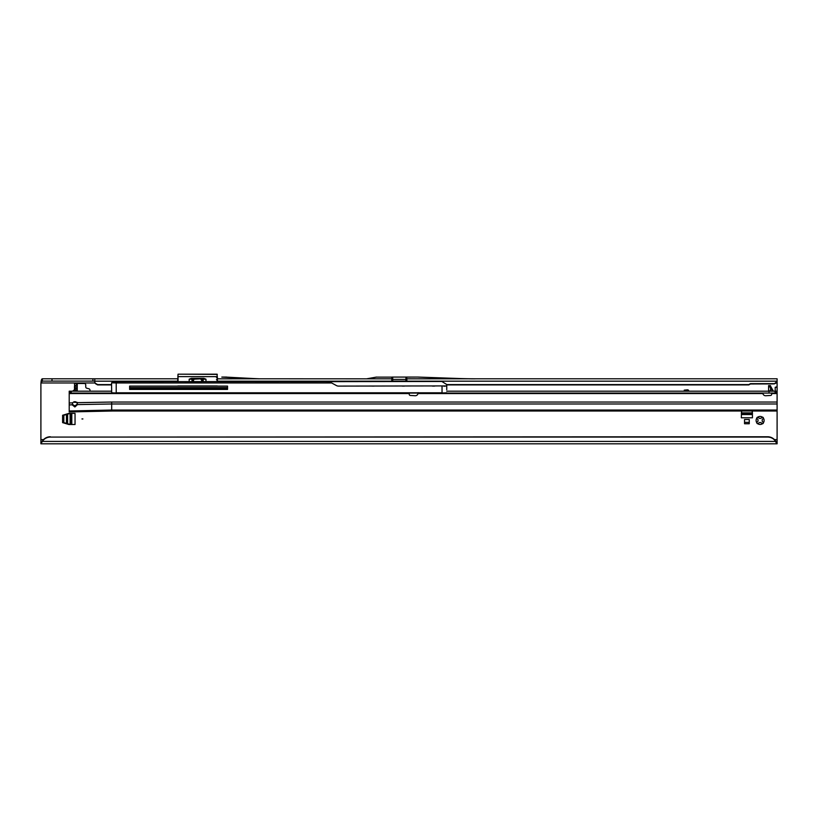 <?xml version="1.0" encoding="UTF-8"?>
<svg xmlns="http://www.w3.org/2000/svg" width="818" height="818" viewBox="0 0 818 818"><rect width="100%" height="100%" fill="white"/><g stroke="black" fill="none" stroke-linecap="round" stroke-linejoin="round"><path stroke-width="1.23" d="M757.079 422.149L758.082 421.065A2.127 2.127 0 0 1 758.082 419.839L756.834 418.141A4.008 4.008 0 0 0 756.834 422.763L757.079 422.149M82.904 418.939L81.953 418.939L82.904 418.939M762.417 423.734L760.72 422.487A2.127 2.127 0 0 1 759.503 422.487L757.805 423.734A4.008 4.008 0 0 0 762.417 423.734A0.941 0.941 0 0 0 763.388 422.763A4.008 4.008 0 0 0 763.388 418.141A0.941 0.941 0 0 0 762.417 417.17A4.008 4.008 0 0 0 757.805 417.17A0.941 0.941 0 0 0 756.834 418.141M756.834 422.763A0.941 0.941 0 0 0 757.805 423.734M68.876 424.501L62.608 422.63L62.608 415.258L68.876 413.387L75.041 413.376L75.041 424.511L68.876 424.501M744.533 419.511L744.533 423.755L749.257 423.755L749.257 419.511L744.533 419.511M752.304 411.014L752.468 417.783L741.333 417.783L741.486 411.014M89.98 391.188L89.98 390.155A1.411 1.411 0 0 0 88.927 388.795L86.78 388.213A1.411 1.411 0 0 1 85.737 386.853L85.737 384.92A1.411 1.411 0 0 0 84.315 383.499L74.458 383.499L74.929 391.188M74.458 401.74L74.458 402.374L77.281 402.374M777.1 441.495L775.628 441.413A9.438 9.346 180 0 0 767.662 437.078L50.338 437.078A9.438 9.346 180 0 0 42.372 441.413L41.421 441.495L41.421 443.816L777.1 443.816L777.1 411.014L111.688 411.014L69.213 411.955L69.213 402.988L72.741 402.834A2.597 2.597 0 0 1 76.892 402.671L77.475 404.348M679.881 391.188L446.751 391.188L775.219 391.188L775.208 387.272L777.1 386.791L777.1 381.096M776.579 441.495L776.579 443.816L775.628 441.413L42.372 441.413L40.9 443.816L40.9 384.102A11.094 11.094 0 0 1 40.961 382.977L42.362 381.096L94.796 381.096M688.398 391.188A0.91 0.91 0 0 0 687.498 390.155L684.226 390.155L687.498 389.818A1.247 1.247 0 0 1 688.746 391.188M72.966 390.902L74.929 389.368L73.027 390.973L74.929 390.902M41.421 441.495L40.9 443.816M42.362 381.096L42.362 378.785L177.782 378.785L177.762 381.321A0.941 0.93 180 0 0 177.772 381.474M94.796 378.785L94.796 381.883A1.892 1.871 0 0 0 95.737 383.499L97.649 384.593L111.504 384.593M217.118 381.474L217.118 374.184L178.038 374.184L177.762 381.157M217.383 381.474A0.941 0.93 180 0 0 217.404 381.321L217.404 378.836L259.081 378.785L391.791 378.836L391.771 381.321A0.941 0.93 180 0 0 391.791 381.474M406.863 381.474A0.941 0.93 180 0 0 406.873 381.321L406.863 378.836L475.094 378.785L777.1 378.785L777.1 381.127M391.771 381.096L406.873 381.096M217.404 381.096L217.302 376.3M446.751 384.92L748.787 384.92L750.423 383.979L774.268 383.898L777.09 381.372M94.796 381.883L94.796 382.211A1.892 1.871 0 0 0 95.737 383.826L97.649 384.92L111.504 384.92M391.771 380.309L392.088 379.399L406.566 379.399L406.873 380.309M406.863 378.836L406.566 377.078L418.243 377.078L406.863 377.139M69.213 402.988L69.213 393.08L775.219 393.08L775.219 391.188L777.1 391.188L777.1 387.272L775.208 387.272M94.96 382.977L40.961 382.977C41.135 380.247 41.606 378.846 42.362 378.785M406.73 381.096L406.73 379.44M391.924 379.44L391.924 381.096M50.338 437.078L767.662 436.761A9.438 9.346 0 0 1 775.628 441.096M50.338 436.761A9.438 9.346 180 0 0 42.372 441.096M446.751 384.593L748.787 384.593L750.423 383.662L774.268 383.662A2.832 2.802 0 0 0 777.08 381.178L406.873 381.178M763.388 418.141L762.141 419.839A2.127 2.127 0 0 1 762.141 421.065L763.388 422.763M757.805 417.17L759.503 418.417A2.127 2.127 0 0 1 760.72 418.417L762.417 417.17M475.094 378.836A469.665 469.665 0 0 1 458.704 378.55L418.243 377.139M475.094 378.785A469.614 469.614 0 0 1 458.704 378.499L418.243 377.078M376.474 377.139L391.791 377.139L376.474 377.139L366.842 378.836M392.088 377.078L406.566 377.078M391.791 377.139L391.791 378.836M376.474 377.078L366.832 378.785M217.404 379.685L216.453 379.675M259.081 378.785L221.821 377.139M259.081 378.836L226.658 377.139M226.658 377.078L221.821 377.078M216.453 377.364L217.373 377.313M217.404 378.836L217.404 377.374M74.929 386.331L77.24 386.219L77.24 391.188M77.24 386.219L77.281 383.939M75.225 385.973L77.168 383.642M74.898 391.188L74.888 389.44M74.458 386.331L74.51 389.624M741.783 411.014L741.333 412.957M752.468 412.957L752.018 411.014M749.257 422.344L744.533 422.344M70.215 424.511L63.835 422.62L63.835 415.258L70.215 413.376M192.639 381.474L192.639 379.235L192.036 379.235L192.036 381.474L192.005 379.235L189.183 379.174L191.351 378.356L203.805 378.356L205.983 379.174L203.15 379.235L203.15 381.474M217.302 385.943L177.854 385.943M217.118 374.215L217.302 381.106M201.678 378.765L193.529 379.235L193.529 381.474M189.183 381.474L189.183 379.174L191.351 378.765M203.12 381.474L202.68 378.765L202.516 381.474M205.983 381.474L205.983 379.174L203.805 378.765M770.495 386.045L773.255 390.953M409.389 393.08L409.235 394.204A1.176 1.176 0 0 0 410.339 395.452L415.104 395.738A2.832 2.832 0 0 0 418.029 393.55L418.1 392.64L418.029 393.55L762.877 393.55A2.832 2.832 0 0 0 765.812 395.738L770.566 395.452A1.176 1.176 0 0 0 771.671 394.204L771.517 393.08M685.545 391.188L714.809 391.188M724.247 391.188L762.212 391.188M69.213 393.08L69.213 391.188L111.504 391.188M775.219 393.08L777.1 393.08L777.1 411.014M111.688 411.014L111.688 403.98L77.475 404.593L74.878 406.986L72.281 404.92L72.741 402.834M770.3 391.188L770.965 391.188L770.495 386.955L768.603 386.955L768.603 385.626L770.495 385.626L770.495 386.955M768.654 391.188L769.043 392.088M770.495 386.802L770.607 390.922L768.603 390.718L768.603 386.955M777.1 403.98L111.688 403.98L111.688 402.037L76.892 402.671M777.1 391.188L777.1 393.08M775.086 391.188L775.086 393.08M71.227 391.188L71.227 393.08M72.281 404.307L74.878 405.871L77.454 403.99M118.14 381.658L441.853 381.474L446.751 384.521L441.853 381.474L329.071 381.658M114.05 381.474L118.191 381.474L112.996 381.474L112.812 382.026L114.05 381.474M446.751 389.726L446.751 386.096L446.751 389.726M443.918 386.28L446.751 385.912L446.751 384.521M446.751 385.912L338.458 386.096A4.243 4.243 0 0 1 336.413 385.564L331.679 382.967L116.289 382.967L331.433 382.834L327.875 381.658M129.622 387.558L227.547 387.558M158.631 387.558L159.786 388.223L218.365 388.264M443.826 392.988L111.688 392.988L111.555 382.834L112.495 381.894L111.555 382.834L116.289 382.834L117.23 381.894L112.495 381.894M327.353 381.474L328.488 381.525M316.689 381.474L300.38 381.474L316.689 381.474M262.701 381.474L238.876 381.474L262.701 381.474M235.093 381.474L227.731 381.474L235.093 381.474M227.731 381.474L218.109 381.474M227.547 386.096L129.622 386.096L129.622 389.399L227.547 389.399L227.547 386.096L227.547 389.399L226.821 389.399M129.622 388.264L227.547 388.264M129.622 389.399L167.424 389.399M198.569 389.399L222.097 389.399M116.289 382.967L111.555 382.834M118.334 381.474L117.178 381.945M117.782 381.658L112.996 381.474M114.234 392.988L113.201 392.988M111.688 392.988L114.336 392.988M776.333 382.977L777.1 382.977M43.548 439.614L40.9 439.614M777.1 439.614L774.452 439.614M94.796 381.178L177.762 381.178M217.404 381.178L391.771 381.178M405.933 377.078L405.933 381.096M392.722 377.078L392.722 381.096M92.904 378.785L92.904 381.096M51.994 378.785L51.994 381.096M77.24 390.963L74.929 390.963M77.24 390.39L74.929 390.39M77.24 389.02L74.929 389.02M77.24 387.742L74.929 387.742M741.333 414.542L752.468 414.542M741.343 412.855L752.458 412.855M741.333 413.315L752.468 413.315M71.8 424.511L71.8 413.376M66.462 423.632L66.462 414.256M67.618 423.908L67.618 413.98M70.113 424.501L70.113 413.387M70.573 424.511L70.573 413.376M191.351 378.356L193.426 378.356L194.367 379.307M217.302 376.648L178.038 376.628L178.038 381.474M217.302 374.378L178.038 374.184L177.854 376.648M200.788 379.307L201.729 378.356L203.805 378.356M201.627 381.474L201.627 379.235L202.516 379.235L202.066 378.765M72.281 404.798L69.213 404.93M69.213 410.984L111.688 410.043L777.1 410.043M111.688 402.037L777.1 402.037M771.63 393.55L777.1 393.55M69.213 393.55L409.276 393.55M775.996 391.188L775.996 393.08M71.094 391.188L71.094 393.08M70.317 391.188L70.317 393.08M770.607 387.006L772.867 390.922L770.965 391.188M116.217 382.834L116.217 392.793L442.037 392.793L442.037 386.096M344.01 386.096L341.852 386.096M374.215 386.096L372.047 386.096M404.419 386.096L402.251 386.096M434.624 386.096L432.456 386.096M442.037 392.988L446.751 392.793M111.504 392.793L116.217 392.988M118.17 381.474L112.731 382.149"/></g></svg>
